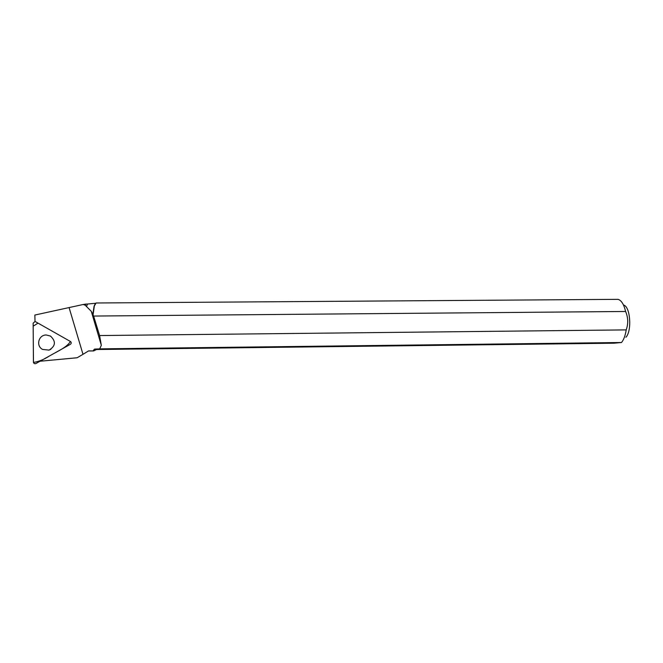 <?xml version="1.0" encoding="UTF-8"?>
<svg xmlns="http://www.w3.org/2000/svg" width="663" height="663" viewBox="0 0 663 663"><rect width="100%" height="100%" fill="white"/><g stroke="black" fill="none" stroke-linecap="round" stroke-linejoin="round"><path stroke-width="0.99" d="M33.15 323.154L33.432 362.139C33.68 363.432 34.468 363.921 35.785 363.597L70.435 344.263C71.513 343.343 71.505 342.415 70.427 341.486L35.628 321.77L34.965 321.563L33.15 323.154M42.589 349.426L49.037 350.114C55.651 346.094 56.131 341.404 50.471 336.058L46.277 334.997C38.529 334.774 35.669 345.953 42.589 349.426M93.077 314.66L94.345 305.958L96.094 302.991L618.024 299.344C621.355 300.273 623.883 304.317 625.607 311.477L93.624 316.052L91.27 311.295L86.513 306.555L87.491 304.027L85.817 304.077L85.37 305.295L83.207 304.491L34.849 315.049L35.015 321.563M70.427 341.486L38.031 323.138L33.175 326.179L33.465 362.429C38.636 361.65 43.932 359.52 49.335 356.048C57.109 351.456 66.723 347.569 70.427 341.486L35.628 321.77M40.029 361.236L77.148 357.747L82.991 354.324L69.201 307.964M87.491 304.027L95.497 303.298M92.845 314.295L94.063 306.231L95.381 303.439M97.08 327.257L97.254 331.533M99.442 336.87L99.334 338.578M93.624 316.052L99.591 335.553L626.195 329.892C625.308 335.619 623.742 339.821 621.504 342.506L614.095 343.194L96.533 349.525L93.624 350.934L88.585 350.893L82.991 354.324M85.37 305.295L86.513 306.555M99.591 335.553L101.323 345.332L99.699 348.871L94.511 349.111L93.243 350.586M83.207 304.491L85.817 304.077M621.504 342.506L99.699 348.871M623.502 305.038C630.289 306.165 632.179 330.936 625.905 337.26M626.195 329.892C628.4 323.718 628.201 317.577 625.607 311.477M49.137 350.031L50.935 349.235M96.533 349.525L94.511 349.111M93.624 350.934L88.908 350.992M101.323 345.315L91.279 311.312M77.206 357.755L43.219 360.937"/></g></svg>

